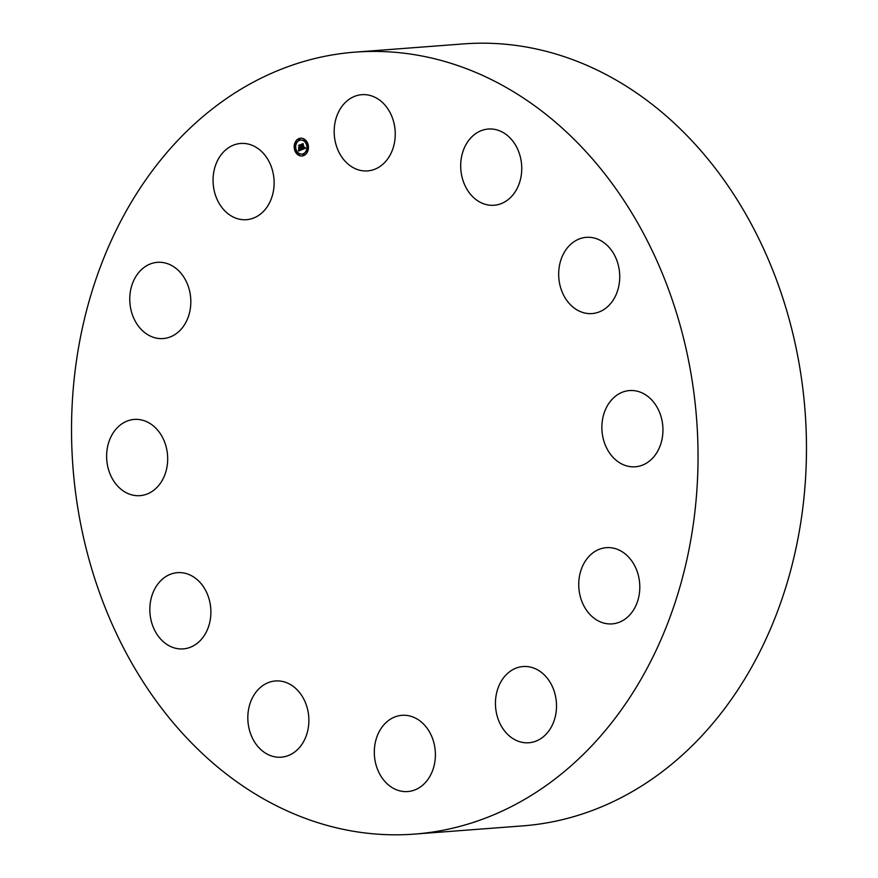 <?xml version="1.0" encoding="UTF-8"?>
<svg xmlns="http://www.w3.org/2000/svg" width="878" height="878" viewBox="0 0 878 878"><rect width="100%" height="100%" fill="white"/><g stroke="black" fill="none" stroke-linecap="round" stroke-linejoin="round"><path stroke-width="1.32" d="M355.118 52.131L463.562 43.9A392.115 312.744 85.7 0 1 620.702 82.784A392.115 312.744 85.7 0 1 802.36 511.38A392.115 312.744 85.7 0 1 522.882 825.869L414.438 834.1A392.115 312.744 85.7 0 1 257.298 795.216A392.115 312.744 85.7 0 1 75.64 366.62A392.115 312.744 85.7 0 1 355.118 52.131A392.115 312.744 85.7 0 1 512.269 91.005A392.115 312.744 85.7 0 1 693.927 519.611A392.115 312.744 85.7 0 1 414.438 834.1M509.163 198.79A38.215 30.489 85.7 0 1 494.105 205.254A38.215 30.489 85.7 0 1 462.662 179.408A38.215 30.489 85.7 0 1 473.275 135.497A38.215 30.489 85.7 0 1 488.322 129.033A38.215 30.489 85.7 0 1 519.776 154.879A38.215 30.489 85.7 0 1 509.163 198.79M376.958 736.708A38.215 30.489 85.7 0 1 401.959 715.329A38.215 30.489 85.7 0 1 432.744 770.171A38.215 30.489 85.7 0 1 407.743 791.55A38.215 30.489 85.7 0 1 376.958 736.708M273.958 178.903A38.215 30.489 85.7 0 1 246.477 219.687A38.215 30.489 85.7 0 1 213.222 184.248A38.215 30.489 85.7 0 1 240.693 143.465A38.215 30.489 85.7 0 1 273.958 178.903M495.609 707.317A38.215 30.489 85.7 0 1 523.09 666.534A38.215 30.489 85.7 0 1 556.345 701.972A38.215 30.489 85.7 0 1 528.863 742.755A38.215 30.489 85.7 0 1 495.609 707.317M185.006 279.094A38.215 30.489 85.7 0 1 188.122 317.342A38.215 30.489 85.7 0 1 163.187 338.557A38.215 30.489 85.7 0 1 135.585 321.809A38.215 30.489 85.7 0 1 132.468 283.55A38.215 30.489 85.7 0 1 157.403 262.335A38.215 30.489 85.7 0 1 185.006 279.094M584.561 607.137A38.215 30.489 85.7 0 1 581.445 568.889A38.215 30.489 85.7 0 1 606.38 547.663A38.215 30.489 85.7 0 1 633.971 564.422A38.215 30.489 85.7 0 1 637.099 602.67A38.215 30.489 85.7 0 1 612.164 623.885A38.215 30.489 85.7 0 1 584.561 607.137M149.578 423.218A38.215 30.489 85.7 0 1 167.281 465A38.215 30.489 85.7 0 1 140.041 495.653A38.215 30.489 85.7 0 1 124.731 491.867A38.215 30.489 85.7 0 1 107.017 450.085A38.215 30.489 85.7 0 1 134.257 419.432A38.215 30.489 85.7 0 1 149.578 423.218M619.989 463.002A38.215 30.489 85.7 0 1 602.275 421.231A38.215 30.489 85.7 0 1 629.526 390.567A38.215 30.489 85.7 0 1 644.836 394.365A38.215 30.489 85.7 0 1 662.55 436.136A38.215 30.489 85.7 0 1 635.299 466.789A38.215 30.489 85.7 0 1 619.989 463.002M177.18 572.686A38.215 30.489 85.7 0 1 177.477 572.665A38.215 30.489 85.7 0 1 210.742 608.278A38.215 30.489 85.7 0 1 183.546 648.864A38.215 30.489 85.7 0 1 183.25 648.886A38.215 30.489 85.7 0 1 149.984 613.261A38.215 30.489 85.7 0 1 177.18 572.686M592.387 313.545A38.215 30.489 85.7 0 1 592.09 313.567A38.215 30.489 85.7 0 1 558.825 277.942A38.215 30.489 85.7 0 1 586.021 237.367A38.215 30.489 85.7 0 1 586.306 237.345A38.215 30.489 85.7 0 1 619.583 272.959A38.215 30.489 85.7 0 1 592.387 313.545M260.404 687.43A38.215 30.489 85.7 0 1 275.451 680.966A38.215 30.489 85.7 0 1 306.905 706.812A38.215 30.489 85.7 0 1 296.292 750.723A38.215 30.489 85.7 0 1 281.234 757.187A38.215 30.489 85.7 0 1 249.791 731.341A38.215 30.489 85.7 0 1 260.404 687.43M392.609 149.512A38.215 30.489 85.7 0 1 367.608 170.903A38.215 30.489 85.7 0 1 336.823 116.061A38.215 30.489 85.7 0 1 361.824 94.681A38.215 30.489 85.7 0 1 392.609 149.512M308.024 144.387A8.923 7.123 85.7 0 1 301.977 155.999A8.923 7.123 85.7 0 1 294.591 149.798A8.923 7.123 85.7 0 1 300.627 138.197A8.923 7.123 85.7 0 1 308.024 144.387M300.792 138.186A8.923 7.123 -94.3 0 0 294.92 149.776A8.923 7.123 -94.3 0 0 302.142 155.977M301.999 154.089A7.035 5.608 -94.3 0 0 302.164 154.078A7.035 5.608 -94.3 0 0 306.927 144.936A7.035 5.608 -94.3 0 0 301.099 140.063A7.035 5.608 -94.3 0 0 300.934 140.074M303.645 155.176L304.183 154.506L303.569 154.177M295.502 150.006L296.04 149.326L295.425 149.008M298.772 154.66L299.31 153.99L298.707 153.661M299.365 139.986L299.903 139.317L299.288 138.987M295.754 143.926L296.281 143.246L295.677 142.927M307.509 145.166L308.046 144.486L307.432 144.168M307.267 151.246L307.794 150.566L307.19 150.248M304.238 140.502L304.765 139.832L304.161 139.503M296.018 149.227A7.035 5.608 85.7 0 1 300.77 140.085A7.035 5.608 85.7 0 1 306.598 144.969A7.035 5.608 85.7 0 1 301.834 154.111A7.035 5.608 85.7 0 1 296.018 149.227M302.021 149.644L302.131 148.338L303.382 148.722L301.823 144.42L303.162 143.871L303.92 148.173L304.611 147.23L303.997 148.448L304.776 147.208L305.522 148.184L302.021 149.644M304.973 148.108L303.997 148.448M301.769 149.479L301.889 148.228L301.867 149.469M302.394 148.58L303.097 148.503L301.384 144.255L302.877 143.652L301.571 144.288L303.217 148.569L302.471 148.612M301.747 149.743L298.707 150.972L298.871 149.666L300.682 149.831L300.188 148.097L300.441 149.699L299.178 149.875L300.342 149.633L299.936 148.195L299.2 149.194L298.761 147.636L300.1 147.789L299.069 145.583L300.506 145.002L301.747 149.743M298.421 150.84L298.63 149.49L298.509 150.829M298.948 149.15L298.498 147.548L299.036 149.15M299.168 147.822L299.76 147.581L298.575 145.386L300.265 144.705L298.761 145.419L299.87 147.647L299.168 147.822L299.859 147.647M300.441 145.133L299.387 145.561L300.43 147.756L299.431 148.053M299.168 147.888L299.387 148.678M300.188 148.097L301.011 149.809L299.661 150.182M298.86 150.061L299.058 150.829M303.097 144.003L302.153 144.387L303.711 148.689L302.833 148.909M302.449 148.766L302.361 149.501M302.976 143.718L301.384 144.255M300.364 144.771L298.575 145.386M303.042 154.857L303.854 154.528L303.042 154.857M294.898 149.677L295.71 149.348L294.898 149.677M298.169 154.341L298.981 154.012L298.169 154.341M298.761 139.668L299.574 139.339L298.761 139.668M295.14 143.597L295.952 143.279L295.14 143.597M307.717 144.519L306.905 144.848L307.717 144.519M307.476 150.588L307.102 151.29L307.026 150.215L307.794 150.566M304.446 139.854L303.634 140.184L304.446 139.854"/></g></svg>
